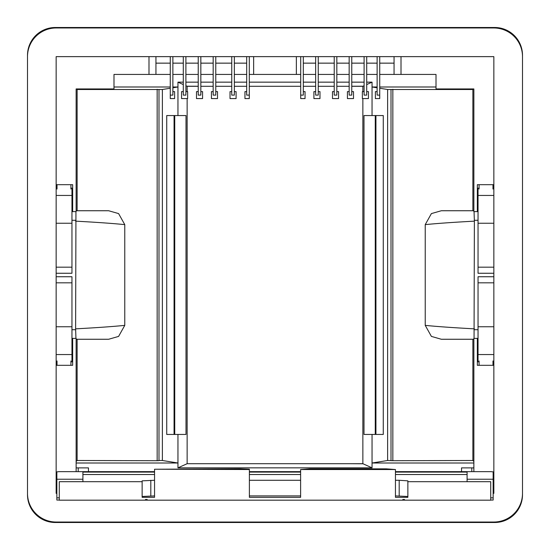 <?xml version="1.0" encoding="UTF-8"?>
<svg xmlns="http://www.w3.org/2000/svg" width="550" height="550" viewBox="0 0 550 550"><rect width="100%" height="100%" fill="white"/><g stroke="black" fill="none" stroke-linecap="round" stroke-linejoin="round"><path stroke-width="0.82" d="M154.55 469.535L154.55 497.324L142.134 497.324L142.134 481.69L59.283 481.69L59.283 500.184L145.468 500.184L145.468 499.489L147.166 499.489L147.166 500.184L402.834 500.184L402.834 499.489L404.532 499.489L404.532 500.184L490.717 500.184L490.717 481.69L407.866 481.69L407.866 497.324L395.45 497.324L395.45 469.535L300.616 469.535L300.616 497.324L249.384 497.324L249.384 469.226L240.178 468.848L154.55 469.226L249.384 469.535M407.866 496.478L395.45 495.914M142.134 496.478L154.55 495.914M249.384 495.914L300.616 495.914M300.616 469.535L309.822 468.848L386.244 468.848L395.45 469.535M142.134 481.69L142.134 480.851L154.55 480.281M249.384 480.281L300.616 480.281M395.45 480.281L399.19 480.281L399.19 495.914M407.866 481.69L407.866 480.851L399.19 480.281M490.717 481.69L467.094 481.663L467.094 479.229L493.151 479.229L493.151 500.06L490.717 500.06L493.151 500.06M82.906 474.519L154.55 474.519M249.384 474.519L300.616 474.519M395.45 474.519L467.094 474.519M59.283 481.69L82.906 481.663L82.906 472.092L154.55 472.092M147.166 500.184L145.468 500.163M404.532 500.163L402.834 500.184M150.81 480.281L150.81 495.914M467.094 479.229L467.094 472.092L395.45 472.092M249.384 472.092L300.616 472.092M56.849 500.06L59.283 500.06L56.849 500.06L56.849 479.229L82.906 479.229M493.151 479.229L493.151 471.859L490.717 471.646L395.45 471.646M56.849 479.229L56.849 471.859L59.283 471.646L154.55 471.646M249.384 471.646L300.616 471.646M56.155 479.421L56.849 479.421M493.845 479.421L493.151 479.421M56.155 474.217L56.849 474.217M56.849 474.093L56.155 474.093M493.845 474.093L493.151 474.093M493.845 474.217L493.151 474.217M56.155 27.974A28.655 28.655 0 0 0 27.5 56.636L27.5 493.364A28.655 28.655 0 0 0 56.155 522.026L493.845 522.026A28.655 28.655 0 0 0 522.5 493.364L522.5 56.636A28.655 28.655 0 0 0 493.845 27.974L56.155 27.974M56.849 493.364L56.155 493.364L56.155 56.636L493.845 56.636L493.845 493.364L493.151 493.364M246.689 56.636L246.689 95.109L249.294 95.109L249.294 56.636M246.689 91.63L244.949 91.63L244.949 98.581L249.294 98.581L249.294 95.109M253.639 56.636L253.639 74.436L249.294 74.436M296.361 56.636L296.361 74.436L253.639 74.436M300.706 74.436L296.361 74.436M303.311 91.63L305.051 91.63L305.051 98.581L300.706 98.581L300.706 95.109L303.311 95.109L303.311 56.636M300.706 56.636L300.706 95.109M394.061 56.636L394.061 74.436L379.734 74.436M401.005 56.636L401.005 74.436L394.061 74.436M478.039 211.606L473.866 211.606L473.866 88.942L436.006 88.942L436.006 74.436L401.005 74.436M477.338 211.606L477.338 184.683L493.845 184.683M148.995 56.636L148.995 74.436L113.994 74.436L113.994 88.942L76.134 88.942L76.134 211.606L72.662 211.606L72.662 184.683L56.155 184.683M155.939 56.636L155.939 74.436L148.995 74.436M172.872 56.636L172.872 95.109L170.266 95.109L170.266 98.581L174.611 98.581L174.611 91.63L172.872 91.63M170.266 56.636L170.266 95.109M183.294 56.636L183.294 95.109L185.9 95.109L185.9 56.636M377.128 56.636L377.128 95.109L379.734 95.109L379.734 98.581L375.389 98.581L375.389 91.63L377.128 91.63M379.734 56.636L379.734 95.109M334.228 56.636L334.228 95.109L336.834 95.109L336.834 56.636M349.161 56.636L349.161 95.109L351.766 95.109L351.766 56.636M366.706 56.636L366.706 95.109L364.1 95.109L364.1 56.636M318.251 56.636L318.251 95.109L315.645 95.109L315.645 56.636M200.839 56.636L200.839 95.109L198.234 95.109L198.234 56.636M215.772 56.636L215.772 95.109L213.166 95.109L213.166 56.636M231.749 56.636L231.749 95.109L234.355 95.109L234.355 56.636M493.845 365.317L477.338 365.317L477.338 338.394L473.866 338.394L473.866 471.646M76.134 471.646L76.134 338.394L71.961 338.394M56.155 365.317L72.662 365.317L72.662 338.394M477.338 207.701L478.039 207.701M478.039 338.394L477.338 338.394M477.338 342.299L478.039 342.299M72.662 342.299L71.961 342.299M72.662 211.606L71.961 211.606M72.662 207.701L71.961 207.701M56.155 273.261L71.961 273.261L71.961 188.155L70.922 188.155M493.845 267.183L478.039 267.183L478.039 273.261L493.845 273.261M478.039 267.183L478.039 188.155L479.078 188.155M479.078 361.845L478.039 361.845L478.039 276.739L493.845 276.739M70.922 361.845L71.961 361.845L71.961 276.739L56.155 276.739M246.689 74.436L234.355 74.436M231.749 74.436L215.772 74.436M213.166 74.436L200.839 74.436M198.234 74.436L185.9 74.436M183.294 74.436L172.872 74.436M170.266 74.436L155.939 74.436M377.128 74.436L366.706 74.436M364.1 74.436L351.766 74.436M349.161 74.436L336.834 74.436M334.228 74.436L318.251 74.436M315.645 74.436L303.311 74.436M170.266 63.147L155.939 63.147M183.294 63.147L172.872 63.147M198.234 63.147L185.9 63.147M213.166 63.147L200.839 63.147M231.749 63.147L215.772 63.147M246.689 63.147L234.355 63.147M315.645 63.147L303.311 63.147M334.228 63.147L318.251 63.147M349.161 63.147L336.834 63.147M364.1 63.147L351.766 63.147M377.128 63.147L366.706 63.147M394.061 63.147L379.734 63.147M185.9 91.63L187.639 91.63L187.639 98.581L181.555 98.581L181.555 91.63L183.294 91.63M336.834 91.63L338.566 91.63L338.566 98.581L332.489 98.581L332.489 91.63L334.228 91.63M349.161 91.63L347.428 91.63L347.428 98.581L353.506 98.581L353.506 91.63L351.766 91.63M364.1 91.63L362.361 91.63L362.361 98.581L368.445 98.581L368.445 91.63L366.706 91.63M315.645 91.63L313.906 91.63L313.906 98.581L319.983 98.581L319.983 91.63L318.251 91.63M200.839 91.63L202.572 91.63L202.572 98.581L196.494 98.581L196.494 91.63L198.234 91.63M215.772 91.63L217.511 91.63L217.511 98.581L211.434 98.581L211.434 91.63L213.166 91.63M234.355 91.63L236.094 91.63L236.094 98.581L230.017 98.581L230.017 91.63L231.749 91.63M71.961 267.183L56.155 267.183M71.961 223.245L56.155 223.245M57.028 188.155L56.155 188.155M493.845 223.245L478.039 223.245M493.845 188.155L492.972 188.155M493.845 282.817L478.039 282.817M493.845 326.755L478.039 326.755M493.845 361.845L492.972 361.845M71.961 282.817L56.155 282.817M71.961 326.755L56.155 326.755M57.028 361.845L56.155 361.845M471.783 467.878L471.783 471.646M78.217 467.878L78.217 471.646M479.078 365.317L479.078 360.944M492.972 365.317L492.972 360.944M70.922 365.317L70.922 360.944M57.028 365.317L57.028 360.944M492.972 184.683L492.972 189.056M479.078 184.683L479.078 189.056M70.922 184.683L70.922 189.056M57.028 184.683L57.028 189.056M55.289 522.5A27.789 27.789 0 0 1 27.5 494.711L27.5 55.289A27.789 27.789 0 0 1 55.289 27.5L494.711 27.5A27.789 27.789 0 0 1 522.5 55.289L522.5 494.711A27.789 27.789 0 0 1 494.711 522.5L55.289 522.5M372.047 434.445L383.274 434.445L375.932 434.445L375.932 115.555L383.274 115.555L363.997 115.555L363.997 434.445L372.047 434.445L372.047 467.844L362.862 463.705L362.862 98.581M375.258 115.555L375.258 434.445M366.706 84.562L372.047 82.156L372.047 115.555M362.862 91.63L362.862 86.295L364.1 85.738M383.274 434.445L383.274 115.555M473.433 88.942L472.869 89.506L387.619 89.506L387.619 460.494L372.047 463.004L473.866 463.004M387.619 89.506L379.734 88.234M377.128 87.814L372.047 86.996L377.128 86.996M76.134 467.878L88.461 467.878L88.461 471.646M461.539 471.646L461.539 467.878L473.866 467.878M76.134 463.004L177.952 463.004L177.952 467.844L372.047 467.844M113.994 86.996L170.266 86.996M172.872 86.996L177.952 86.996L177.952 115.555L186.003 115.555L186.003 434.445L177.952 434.445L177.952 463.004L162.381 460.494L162.381 89.506L77.131 89.506L77.131 210.739L76.134 210.76M183.294 84.562L177.952 82.156L177.952 86.996L172.872 87.814M177.952 82.156L183.294 82.156M185.9 82.156L198.234 82.156M200.839 82.156L213.166 82.156M215.772 82.156L231.749 82.156M234.355 82.156L246.689 82.156M249.294 82.156L300.706 82.156M303.311 82.156L315.645 82.156M318.251 82.156L334.228 82.156M336.834 82.156L349.161 82.156M351.766 82.156L364.1 82.156M366.706 82.156L372.047 82.156M379.734 86.996L436.006 86.996M200.839 86.295L213.166 86.295M215.772 86.295L231.749 86.295M234.355 86.295L246.689 86.295M249.294 86.295L300.706 86.295M303.311 86.295L315.645 86.295M318.251 86.295L334.228 86.295M336.834 86.295L349.161 86.295M363.034 86.213L351.766 86.24M187.137 91.63L187.137 86.295L185.9 85.738M186.966 86.213L198.234 86.24M351.766 86.295L362.862 86.295M187.137 86.295L198.234 86.295M187.137 463.705L199.141 463.705L187.137 463.705L187.137 98.581M199.141 463.705L362.862 463.705M186.966 463.788L177.952 467.844M350.859 463.705L363.034 463.788M387.619 460.494L392.837 460.714L392.837 89.286M391.009 89.506L391.009 460.494M473.866 461.491L472.869 460.494L392.837 460.714M158.991 89.506L158.991 460.625L157.162 460.714L157.162 89.286M76.134 461.491L77.131 460.494L157.162 460.714M158.991 460.494L162.381 460.494M76.567 88.942L77.131 89.506M75.948 211.606L75.618 328.845C96.848 327.704 113.231 326.549 124.774 325.366L118.601 336.407L108.646 339.261L77.131 339.261L77.131 460.494M77.131 339.261L76.134 339.24M75.618 328.845L75.948 338.394M162.381 89.506L170.266 88.234M472.869 89.506L472.869 210.739L441.354 210.739L431.399 213.593L425.226 224.634C436.769 223.451 453.152 222.296 474.382 221.155L474.052 211.606M473.866 210.76L472.869 210.739M474.382 221.155L474.052 338.394M473.866 339.24L472.869 339.261L472.869 460.494M425.226 224.634L425.226 325.366L431.399 336.407L441.354 339.261L472.869 339.261M166.726 434.445L174.068 434.445L174.068 115.555L166.726 115.555L166.726 434.445L177.952 434.445M166.726 115.555L177.952 115.555M174.742 115.555L174.742 434.445M124.774 325.366L124.774 224.634L118.601 213.593L108.646 210.739L77.131 210.739M75.618 221.155C96.848 222.296 113.231 223.451 124.774 224.634M425.226 325.366C436.769 326.549 453.152 327.704 474.382 328.845M490.717 497.832L493.151 497.832M56.849 497.832L59.283 497.832M474.375 220.289L478.039 220.289M474.375 329.711L478.039 329.711M71.961 329.711L75.625 329.711M71.961 220.289L75.625 220.289M71.961 195.449L56.155 195.449M493.845 195.449L478.039 195.449M493.845 354.551L478.039 354.551M71.961 354.551L56.155 354.551"/></g></svg>

